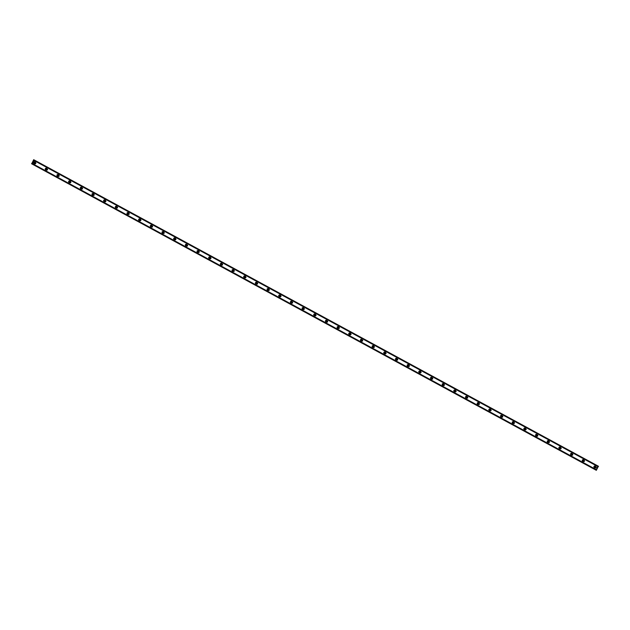 <?xml version="1.0" encoding="UTF-8"?>
<svg xmlns="http://www.w3.org/2000/svg" width="630" height="630" viewBox="0 0 630 630"><rect width="100%" height="100%" fill="white"/><g stroke="black" fill="none" stroke-linecap="round" stroke-linejoin="round"><path stroke-width="0.47" stroke-dasharray="3.15 2.36" d="M594.988 467.704A0.685 0.661 -59.5 0 1 594.531 466.712A0.685 0.661 -59.5 0 1 595.634 466.609M595.586 467.499A1.079 1.055 -59.5 0 1 594.224 467.767A1.079 1.055 120.5 0 0 595.641 467.334A1.079 1.055 120.5 0 0 595.248 465.869A1.079 1.055 120.5 0 0 593.814 466.294A1.079 1.055 120.5 0 0 594.208 467.767A1.079 1.055 -59.5 0 1 593.854 466.318A1.079 1.055 -59.5 0 1 595.287 465.893A1.079 1.055 120.5 0 0 593.814 466.294A1.079 1.055 120.5 0 0 594.208 467.767A1.079 1.055 120.5 0 0 595.641 467.334A1.079 1.055 120.5 0 0 595.279 465.885A1.079 1.055 -59.5 0 1 595.744 467.232M583.309 461.373A0.685 0.661 -59.5 0 1 582.86 460.373A0.685 0.661 -59.5 0 1 583.963 460.27M583.908 461.168A1.079 1.055 -59.5 0 1 582.545 461.436A1.079 1.055 120.5 0 0 583.971 460.995A1.079 1.055 120.5 0 0 583.569 459.53A1.079 1.055 120.5 0 0 582.144 459.963A1.079 1.055 120.5 0 0 582.537 461.428A1.079 1.055 -59.5 0 1 582.183 459.987A1.079 1.055 -59.5 0 1 583.616 459.553A1.079 1.055 120.5 0 0 582.144 459.963A1.079 1.055 120.5 0 0 582.537 461.428A1.079 1.055 120.5 0 0 583.971 460.995A1.079 1.055 120.5 0 0 583.601 459.546A1.079 1.055 -59.5 0 1 584.073 460.892M571.638 455.033A0.685 0.661 -59.5 0 1 571.182 454.041A0.685 0.661 -59.5 0 1 572.284 453.939M572.237 454.828A1.079 1.055 -59.5 0 1 570.874 455.096A1.079 1.055 120.5 0 0 572.3 454.663A1.079 1.055 120.5 0 0 571.898 453.19A1.079 1.055 120.5 0 0 570.465 453.624A1.079 1.055 120.5 0 0 570.867 455.088A1.079 1.055 -59.5 0 1 570.504 453.647A1.079 1.055 -59.5 0 1 571.938 453.222A1.079 1.055 120.5 0 0 570.465 453.624A1.079 1.055 120.5 0 0 570.867 455.088A1.079 1.055 120.5 0 0 572.3 454.663A1.079 1.055 120.5 0 0 571.93 453.214A1.079 1.055 -59.5 0 1 572.394 454.561M559.968 448.702A0.685 0.661 -59.5 0 1 559.511 447.702A0.685 0.661 -59.5 0 1 560.613 447.599M560.566 448.497A1.079 1.055 -59.5 0 1 559.196 448.757A1.079 1.055 120.5 0 0 560.621 448.324A1.079 1.055 120.5 0 0 560.227 446.859A1.079 1.055 120.5 0 0 558.794 447.292A1.079 1.055 120.5 0 0 559.188 448.757A1.079 1.055 -59.5 0 1 558.834 447.316A1.079 1.055 -59.5 0 1 560.267 446.883A1.079 1.055 120.5 0 0 558.794 447.284A1.079 1.055 120.5 0 0 559.188 448.757A1.079 1.055 120.5 0 0 560.621 448.324A1.079 1.055 120.5 0 0 560.259 446.875A1.079 1.055 -59.5 0 1 560.724 448.221M548.289 442.362A0.685 0.661 -59.5 0 1 547.84 441.37A0.685 0.661 -59.5 0 1 548.943 441.26M548.887 442.158A1.079 1.055 -59.5 0 1 547.525 442.425A1.079 1.055 120.5 0 0 548.951 441.984A1.079 1.055 120.5 0 0 548.549 440.52A1.079 1.055 120.5 0 0 547.123 440.953A1.079 1.055 120.5 0 0 547.517 442.417A1.079 1.055 -59.5 0 1 547.163 440.976A1.079 1.055 -59.5 0 1 548.588 440.543A1.079 1.055 120.5 0 0 547.116 440.953A1.079 1.055 120.5 0 0 547.517 442.417A1.079 1.055 120.5 0 0 548.951 441.984A1.079 1.055 120.5 0 0 548.58 440.543A1.079 1.055 -59.5 0 1 549.053 441.89M536.618 436.023A0.685 0.661 -59.5 0 1 536.162 435.031A0.685 0.661 -59.5 0 1 537.264 434.928M537.217 435.818A1.079 1.055 -59.5 0 1 535.854 436.086A1.079 1.055 120.5 0 0 537.272 435.653A1.079 1.055 120.5 0 0 536.878 434.188A1.079 1.055 120.5 0 0 535.445 434.613A1.079 1.055 120.5 0 0 535.846 436.078A1.079 1.055 120.5 0 0 537.28 435.653A1.079 1.055 120.5 0 0 536.878 434.188A1.079 1.055 120.5 0 0 535.445 434.613A1.079 1.055 120.5 0 0 535.846 436.078A1.079 1.055 -59.5 0 1 535.484 434.637A1.079 1.055 -59.5 0 1 537.374 435.55M524.947 429.691A0.685 0.661 -59.5 0 1 524.491 428.691A0.685 0.661 -59.5 0 1 525.593 428.589M525.546 429.487A1.079 1.055 -59.5 0 1 524.176 429.755A1.079 1.055 120.5 0 0 525.601 429.313A1.079 1.055 120.5 0 0 525.207 427.849A1.079 1.055 120.5 0 0 523.774 428.282A1.079 1.055 120.5 0 0 524.168 429.747A1.079 1.055 120.5 0 0 525.601 429.313A1.079 1.055 120.5 0 0 525.239 427.865A1.079 1.055 120.5 0 0 523.774 428.282A1.079 1.055 120.5 0 0 524.168 429.747A1.079 1.055 -59.5 0 1 523.813 428.305A1.079 1.055 -59.5 0 1 525.703 429.211M513.269 423.352A0.685 0.661 -59.5 0 1 512.812 422.36A0.685 0.661 -59.5 0 1 513.923 422.258M513.867 423.147A1.079 1.055 -59.5 0 1 512.505 423.415A1.079 1.055 120.5 0 0 513.93 422.982A1.079 1.055 120.5 0 0 513.529 421.509A1.079 1.055 120.5 0 0 512.096 421.942A1.079 1.055 120.5 0 0 512.497 423.407A1.079 1.055 -59.5 0 1 512.143 421.966A1.079 1.055 -59.5 0 1 513.568 421.533A1.079 1.055 120.5 0 0 512.096 421.942A1.079 1.055 120.5 0 0 512.497 423.407A1.079 1.055 120.5 0 0 513.93 422.982A1.079 1.055 120.5 0 0 513.56 421.533A1.079 1.055 -59.5 0 1 514.033 422.88M501.598 417.021A0.685 0.661 -59.5 0 1 501.141 416.02A0.685 0.661 -59.5 0 1 502.244 415.918M501.858 415.178A1.079 1.055 120.5 0 0 500.425 415.603A1.079 1.055 120.5 0 0 500.826 417.076A1.079 1.055 120.5 0 0 502.26 416.643A1.079 1.055 120.5 0 0 501.858 415.178A1.079 1.055 120.5 0 0 500.425 415.603A1.079 1.055 120.5 0 0 500.795 417.052A1.079 1.055 120.5 0 0 502.252 416.643A1.079 1.055 120.5 0 0 501.858 415.178M489.927 410.681A0.685 0.661 -59.5 0 1 489.471 409.689A0.685 0.661 -59.5 0 1 490.573 409.579M490.526 410.476A1.079 1.055 -59.5 0 1 488.793 409.295A1.079 1.055 -59.5 0 1 490.227 408.862A1.079 1.055 120.5 0 0 488.754 409.272A1.079 1.055 120.5 0 0 489.148 410.736A1.079 1.055 120.5 0 0 490.581 410.303A1.079 1.055 120.5 0 0 490.187 408.838A1.079 1.055 120.5 0 0 488.754 409.272A1.079 1.055 120.5 0 0 489.148 410.736A1.079 1.055 120.5 0 0 490.581 410.303A1.079 1.055 120.5 0 0 490.219 408.854A1.079 1.055 -59.5 0 1 490.683 410.209M478.249 404.342A0.685 0.661 -59.5 0 1 477.792 403.35A0.685 0.661 -59.5 0 1 478.902 403.247M478.509 402.507A1.079 1.055 120.5 0 0 477.075 402.932A1.079 1.055 120.5 0 0 477.477 404.397A1.079 1.055 120.5 0 0 478.91 403.972A1.079 1.055 120.5 0 0 478.509 402.507A1.079 1.055 120.5 0 0 477.075 402.932A1.079 1.055 120.5 0 0 477.445 404.381A1.079 1.055 120.5 0 0 478.91 403.972A1.079 1.055 120.5 0 0 478.509 402.507M466.578 398.01A0.685 0.661 -59.5 0 1 466.121 397.01A0.685 0.661 -59.5 0 1 467.224 396.908M467.176 397.806A1.079 1.055 -59.5 0 1 465.814 398.073A1.079 1.055 120.5 0 0 467.232 397.632A1.079 1.055 120.5 0 0 466.838 396.168A1.079 1.055 120.5 0 0 465.405 396.601A1.079 1.055 120.5 0 0 465.806 398.065A1.079 1.055 -59.5 0 1 465.444 396.624A1.079 1.055 -59.5 0 1 466.877 396.191A1.079 1.055 120.5 0 0 465.405 396.601A1.079 1.055 120.5 0 0 465.806 398.065A1.079 1.055 120.5 0 0 467.232 397.632A1.079 1.055 120.5 0 0 466.869 396.183A1.079 1.055 -59.5 0 1 467.334 397.53M454.899 391.671A0.685 0.661 -59.5 0 1 454.451 390.679A0.685 0.661 -59.5 0 1 455.553 390.568M455.506 391.466A1.079 1.055 -59.5 0 1 453.773 390.285A1.079 1.055 -59.5 0 1 455.206 389.852A1.079 1.055 120.5 0 0 453.734 390.261A1.079 1.055 120.5 0 0 454.128 391.726A1.079 1.055 120.5 0 0 455.561 391.301A1.079 1.055 120.5 0 0 455.167 389.828A1.079 1.055 120.5 0 0 453.734 390.261A1.079 1.055 120.5 0 0 454.128 391.726A1.079 1.055 120.5 0 0 455.561 391.301A1.079 1.055 120.5 0 0 455.199 389.852A1.079 1.055 -59.5 0 1 455.663 391.198M443.229 385.339A0.685 0.661 -59.5 0 1 442.772 384.339A0.685 0.661 -59.5 0 1 443.882 384.237M443.827 385.135A1.079 1.055 -59.5 0 1 442.465 385.395A1.079 1.055 120.5 0 0 443.89 384.961A1.079 1.055 120.5 0 0 443.488 383.497A1.079 1.055 120.5 0 0 442.055 383.922A1.079 1.055 120.5 0 0 442.457 385.395A1.079 1.055 -59.5 0 1 442.102 383.946A1.079 1.055 -59.5 0 1 443.528 383.52A1.079 1.055 120.5 0 0 442.055 383.922A1.079 1.055 120.5 0 0 442.457 385.395A1.079 1.055 120.5 0 0 443.89 384.961A1.079 1.055 120.5 0 0 443.52 383.512A1.079 1.055 -59.5 0 1 443.992 384.859M431.558 379A0.685 0.661 -59.5 0 1 431.101 378A0.685 0.661 -59.5 0 1 432.204 377.898M432.156 378.795A1.079 1.055 -59.5 0 1 430.794 379.063A1.079 1.055 120.5 0 0 432.212 378.622A1.079 1.055 120.5 0 0 431.818 377.157A1.079 1.055 120.5 0 0 430.384 377.591A1.079 1.055 120.5 0 0 430.786 379.055A1.079 1.055 -59.5 0 1 430.424 377.614A1.079 1.055 -59.5 0 1 431.857 377.181A1.079 1.055 120.5 0 0 430.384 377.591A1.079 1.055 120.5 0 0 430.786 379.055A1.079 1.055 120.5 0 0 432.212 378.622A1.079 1.055 120.5 0 0 431.849 377.173A1.079 1.055 -59.5 0 1 432.314 378.52M419.879 372.661A0.685 0.661 -59.5 0 1 419.43 371.668A0.685 0.661 -59.5 0 1 420.533 371.566M420.486 372.456A1.079 1.055 -59.5 0 1 419.115 372.724A1.079 1.055 120.5 0 0 420.541 372.291A1.079 1.055 120.5 0 0 420.139 370.818A1.079 1.055 120.5 0 0 418.714 371.251A1.079 1.055 120.5 0 0 419.108 372.716A1.079 1.055 -59.5 0 1 418.753 371.275A1.079 1.055 -59.5 0 1 420.186 370.849A1.079 1.055 120.5 0 0 418.714 371.251A1.079 1.055 120.5 0 0 419.108 372.716A1.079 1.055 120.5 0 0 420.541 372.291A1.079 1.055 120.5 0 0 420.178 370.842A1.079 1.055 -59.5 0 1 420.643 372.188M408.209 366.329A0.685 0.661 -59.5 0 1 407.752 365.329A0.685 0.661 -59.5 0 1 408.862 365.227M408.807 366.125A1.079 1.055 -59.5 0 1 407.445 366.384A1.079 1.055 120.5 0 0 408.87 365.951A1.079 1.055 120.5 0 0 408.468 364.486A1.079 1.055 120.5 0 0 407.035 364.92A1.079 1.055 120.5 0 0 407.437 366.384A1.079 1.055 -59.5 0 1 407.074 364.943A1.079 1.055 -59.5 0 1 408.508 364.51A1.079 1.055 120.5 0 0 407.035 364.912A1.079 1.055 120.5 0 0 407.437 366.384A1.079 1.055 120.5 0 0 408.87 365.951A1.079 1.055 120.5 0 0 408.5 364.502A1.079 1.055 -59.5 0 1 408.972 365.849M396.538 359.99A0.685 0.661 -59.5 0 1 396.081 358.998A0.685 0.661 -59.5 0 1 397.183 358.887M397.136 359.785A1.079 1.055 -59.5 0 1 395.774 360.053A1.079 1.055 120.5 0 0 397.191 359.612A1.079 1.055 120.5 0 0 396.798 358.147A1.079 1.055 120.5 0 0 395.364 358.58A1.079 1.055 120.5 0 0 395.766 360.045A1.079 1.055 -59.5 0 1 395.404 358.604A1.079 1.055 -59.5 0 1 396.837 358.171A1.079 1.055 120.5 0 0 395.364 358.58A1.079 1.055 120.5 0 0 395.758 360.045A1.079 1.055 120.5 0 0 397.191 359.612A1.079 1.055 120.5 0 0 396.829 358.171A1.079 1.055 -59.5 0 1 397.294 359.517M384.859 353.65A0.685 0.661 -59.5 0 1 384.41 352.658A0.685 0.661 -59.5 0 1 385.513 352.556M385.466 353.446A1.079 1.055 -59.5 0 1 384.095 353.714A1.079 1.055 120.5 0 0 385.521 353.28A1.079 1.055 120.5 0 0 385.119 351.816A1.079 1.055 120.5 0 0 383.694 352.241A1.079 1.055 120.5 0 0 384.087 353.706A1.079 1.055 120.5 0 0 385.521 353.28A1.079 1.055 120.5 0 0 385.119 351.816A1.079 1.055 120.5 0 0 383.694 352.241A1.079 1.055 120.5 0 0 384.087 353.706A1.079 1.055 -59.5 0 1 383.733 352.264A1.079 1.055 -59.5 0 1 385.623 353.178M373.188 347.319A0.685 0.661 -59.5 0 1 372.732 346.319A0.685 0.661 -59.5 0 1 373.834 346.216M373.787 347.114A1.079 1.055 -59.5 0 1 372.425 347.382A1.079 1.055 120.5 0 0 373.85 346.941A1.079 1.055 120.5 0 0 373.448 345.476A1.079 1.055 120.5 0 0 372.015 345.909A1.079 1.055 120.5 0 0 372.417 347.374A1.079 1.055 120.5 0 0 373.85 346.941A1.079 1.055 120.5 0 0 373.448 345.476A1.079 1.055 120.5 0 0 372.015 345.909A1.079 1.055 120.5 0 0 372.417 347.374A1.079 1.055 -59.5 0 1 372.054 345.933A1.079 1.055 -59.5 0 1 373.519 345.516A1.079 1.055 -59.5 0 1 373.952 346.839M361.518 340.98A0.685 0.661 -59.5 0 1 361.061 339.987A0.685 0.661 -59.5 0 1 362.163 339.885M362.116 340.775A1.079 1.055 -59.5 0 1 360.754 341.043A1.079 1.055 120.5 0 0 362.171 340.609A1.079 1.055 120.5 0 0 361.777 339.137A1.079 1.055 120.5 0 0 360.344 339.57A1.079 1.055 120.5 0 0 360.746 341.035A1.079 1.055 -59.5 0 1 360.384 339.594A1.079 1.055 -59.5 0 1 361.817 339.161A1.079 1.055 120.5 0 0 360.344 339.57A1.079 1.055 120.5 0 0 360.738 341.035A1.079 1.055 120.5 0 0 362.171 340.609A1.079 1.055 120.5 0 0 361.809 339.161A1.079 1.055 -59.5 0 1 362.274 340.507M349.839 334.648A0.685 0.661 -59.5 0 1 349.39 333.648A0.685 0.661 -59.5 0 1 350.493 333.546M350.445 334.443A1.079 1.055 -59.5 0 1 349.075 334.703A1.079 1.055 120.5 0 0 350.5 334.27A1.079 1.055 120.5 0 0 350.099 332.805A1.079 1.055 120.5 0 0 348.673 333.231A1.079 1.055 120.5 0 0 349.067 334.703A1.079 1.055 120.5 0 0 350.5 334.27A1.079 1.055 120.5 0 0 350.099 332.805A1.079 1.055 120.5 0 0 348.673 333.231A1.079 1.055 120.5 0 0 349.067 334.703A1.079 1.055 -59.5 0 1 348.713 333.254A1.079 1.055 -59.5 0 1 350.603 334.168M338.168 328.309A0.685 0.661 -59.5 0 1 337.711 327.316A0.685 0.661 -59.5 0 1 338.814 327.206M338.767 328.104A1.079 1.055 -59.5 0 1 337.034 326.923A1.079 1.055 -59.5 0 1 338.467 326.49A1.079 1.055 120.5 0 0 336.995 326.899A1.079 1.055 120.5 0 0 337.397 328.364A1.079 1.055 120.5 0 0 338.83 327.931A1.079 1.055 120.5 0 0 338.428 326.466A1.079 1.055 120.5 0 0 336.995 326.899A1.079 1.055 120.5 0 0 337.397 328.364A1.079 1.055 120.5 0 0 338.83 327.931A1.079 1.055 120.5 0 0 338.46 326.482A1.079 1.055 -59.5 0 1 338.924 327.836M326.498 321.969A0.685 0.661 -59.5 0 1 326.041 320.977A0.685 0.661 -59.5 0 1 327.143 320.875M326.757 320.135A1.079 1.055 120.5 0 0 325.324 320.56A1.079 1.055 120.5 0 0 325.718 322.024A1.079 1.055 120.5 0 0 327.151 321.599A1.079 1.055 120.5 0 0 326.757 320.135A1.079 1.055 120.5 0 0 325.324 320.56A1.079 1.055 120.5 0 0 325.718 322.024A1.079 1.055 120.5 0 0 327.151 321.599A1.079 1.055 120.5 0 0 326.757 320.135M314.819 315.638A0.685 0.661 -59.5 0 1 314.37 314.638A0.685 0.661 -59.5 0 1 315.473 314.535M315.417 315.433A1.079 1.055 -59.5 0 1 314.055 315.701A1.079 1.055 120.5 0 0 315.48 315.26A1.079 1.055 120.5 0 0 315.079 313.795A1.079 1.055 120.5 0 0 313.653 314.228A1.079 1.055 120.5 0 0 314.047 315.693A1.079 1.055 -59.5 0 1 313.693 314.252A1.079 1.055 -59.5 0 1 315.126 313.819A1.079 1.055 120.5 0 0 313.653 314.228A1.079 1.055 120.5 0 0 314.047 315.693A1.079 1.055 120.5 0 0 315.48 315.26A1.079 1.055 120.5 0 0 315.11 313.811A1.079 1.055 -59.5 0 1 315.583 315.157M303.148 309.298A0.685 0.661 -59.5 0 1 302.691 308.306A0.685 0.661 -59.5 0 1 303.794 308.196M303.408 307.456A1.079 1.055 120.5 0 0 301.975 307.889A1.079 1.055 120.5 0 0 302.376 309.354A1.079 1.055 120.5 0 0 303.81 308.928A1.079 1.055 120.5 0 0 303.408 307.456A1.079 1.055 120.5 0 0 301.975 307.889A1.079 1.055 120.5 0 0 302.376 309.354A1.079 1.055 120.5 0 0 303.81 308.928A1.079 1.055 120.5 0 0 303.408 307.456M291.477 302.967A0.685 0.661 -59.5 0 1 291.021 301.967A0.685 0.661 -59.5 0 1 292.123 301.864M292.076 302.762A1.079 1.055 -59.5 0 1 290.706 303.022A1.079 1.055 120.5 0 0 292.131 302.589A1.079 1.055 120.5 0 0 291.737 301.124A1.079 1.055 120.5 0 0 290.304 301.55A1.079 1.055 120.5 0 0 290.698 303.022A1.079 1.055 -59.5 0 1 290.343 301.573A1.079 1.055 -59.5 0 1 291.777 301.148A1.079 1.055 120.5 0 0 290.304 301.55A1.079 1.055 120.5 0 0 290.698 303.022A1.079 1.055 120.5 0 0 292.131 302.589A1.079 1.055 120.5 0 0 291.769 301.14A1.079 1.055 -59.5 0 1 292.233 302.487M279.799 296.628A0.685 0.661 -59.5 0 1 279.35 295.627A0.685 0.661 -59.5 0 1 280.452 295.525M280.059 294.785A1.079 1.055 120.5 0 0 278.633 295.218A1.079 1.055 120.5 0 0 279.027 296.683A1.079 1.055 120.5 0 0 280.46 296.25A1.079 1.055 120.5 0 0 280.09 294.801A1.079 1.055 120.5 0 0 278.625 295.218A1.079 1.055 120.5 0 0 279.027 296.683A1.079 1.055 120.5 0 0 280.46 296.25A1.079 1.055 120.5 0 0 280.059 294.785L280.09 294.801M268.128 290.288A0.685 0.661 -59.5 0 1 267.671 289.296A0.685 0.661 -59.5 0 1 268.774 289.194M268.726 290.084A1.079 1.055 -59.5 0 1 267.364 290.351A1.079 1.055 120.5 0 0 268.789 289.918A1.079 1.055 120.5 0 0 268.388 288.453A1.079 1.055 120.5 0 0 266.955 288.879A1.079 1.055 120.5 0 0 267.356 290.343A1.079 1.055 -59.5 0 1 266.994 288.902A1.079 1.055 -59.5 0 1 268.427 288.477A1.079 1.055 120.5 0 0 266.955 288.879A1.079 1.055 120.5 0 0 267.356 290.343A1.079 1.055 120.5 0 0 268.789 289.918A1.079 1.055 120.5 0 0 268.419 288.469A1.079 1.055 -59.5 0 1 268.884 289.816M256.457 283.957A0.685 0.661 -59.5 0 1 256 282.957A0.685 0.661 -59.5 0 1 257.103 282.854M257.056 283.752A1.079 1.055 -59.5 0 1 255.323 282.571A1.079 1.055 -59.5 0 1 256.757 282.138A1.079 1.055 120.5 0 0 255.284 282.547A1.079 1.055 120.5 0 0 255.678 284.012A1.079 1.055 120.5 0 0 257.111 283.579A1.079 1.055 120.5 0 0 256.717 282.114A1.079 1.055 120.5 0 0 255.284 282.547A1.079 1.055 120.5 0 0 255.678 284.012A1.079 1.055 120.5 0 0 257.111 283.579A1.079 1.055 120.5 0 0 256.749 282.13A1.079 1.055 -59.5 0 1 257.213 283.476M244.779 277.617A0.685 0.661 -59.5 0 1 244.33 276.625A0.685 0.661 -59.5 0 1 245.432 276.515M245.377 277.413A1.079 1.055 -59.5 0 1 244.015 277.68A1.079 1.055 120.5 0 0 245.44 277.239A1.079 1.055 120.5 0 0 245.038 275.775A1.079 1.055 120.5 0 0 243.605 276.208A1.079 1.055 120.5 0 0 244.007 277.673A1.079 1.055 -59.5 0 1 243.652 276.231A1.079 1.055 -59.5 0 1 245.078 275.798A1.079 1.055 120.5 0 0 243.605 276.208A1.079 1.055 120.5 0 0 244.007 277.673A1.079 1.055 120.5 0 0 245.44 277.247A1.079 1.055 120.5 0 0 245.07 275.798A1.079 1.055 -59.5 0 1 245.542 277.145M233.108 271.278A0.685 0.661 -59.5 0 1 232.651 270.286A0.685 0.661 -59.5 0 1 233.754 270.183M233.706 271.073A1.079 1.055 -59.5 0 1 232.344 271.341A1.079 1.055 120.5 0 0 233.761 270.908A1.079 1.055 120.5 0 0 233.368 269.443A1.079 1.055 120.5 0 0 231.934 269.868A1.079 1.055 120.5 0 0 232.336 271.333A1.079 1.055 120.5 0 0 233.769 270.908A1.079 1.055 120.5 0 0 233.368 269.443A1.079 1.055 120.5 0 0 231.934 269.868A1.079 1.055 120.5 0 0 232.336 271.341A1.079 1.055 -59.5 0 1 231.974 269.892A1.079 1.055 -59.5 0 1 233.864 270.805M221.437 264.947A0.685 0.661 -59.5 0 1 220.98 263.946A0.685 0.661 -59.5 0 1 222.083 263.844M222.036 264.742A1.079 1.055 -59.5 0 1 220.665 265.01A1.079 1.055 120.5 0 0 222.091 264.568A1.079 1.055 120.5 0 0 221.697 263.104A1.079 1.055 120.5 0 0 220.264 263.537A1.079 1.055 120.5 0 0 220.657 265.002A1.079 1.055 120.5 0 0 222.091 264.568A1.079 1.055 120.5 0 0 221.697 263.104A1.079 1.055 120.5 0 0 220.264 263.537A1.079 1.055 120.5 0 0 220.657 265.002A1.079 1.055 -59.5 0 1 220.303 263.56A1.079 1.055 -59.5 0 1 222.193 264.466M209.758 258.607A0.685 0.661 -59.5 0 1 209.302 257.615A0.685 0.661 -59.5 0 1 210.412 257.512M210.357 258.402A1.079 1.055 -59.5 0 1 208.995 258.67A1.079 1.055 120.5 0 0 210.42 258.237A1.079 1.055 120.5 0 0 210.018 256.764A1.079 1.055 120.5 0 0 208.585 257.197A1.079 1.055 120.5 0 0 208.987 258.662A1.079 1.055 -59.5 0 1 208.632 257.221A1.079 1.055 -59.5 0 1 210.058 256.788A1.079 1.055 120.5 0 0 208.585 257.197A1.079 1.055 120.5 0 0 208.987 258.662A1.079 1.055 120.5 0 0 210.42 258.237A1.079 1.055 120.5 0 0 210.05 256.788A1.079 1.055 -59.5 0 1 210.522 258.135M198.088 252.276A0.685 0.661 -59.5 0 1 197.631 251.275A0.685 0.661 -59.5 0 1 198.733 251.173M198.686 252.071A1.079 1.055 -59.5 0 1 197.324 252.331A1.079 1.055 120.5 0 0 198.741 251.898A1.079 1.055 120.5 0 0 198.348 250.433A1.079 1.055 120.5 0 0 196.914 250.858A1.079 1.055 120.5 0 0 197.316 252.331A1.079 1.055 -59.5 0 1 196.954 250.882A1.079 1.055 -59.5 0 1 198.387 250.457A1.079 1.055 120.5 0 0 196.914 250.858A1.079 1.055 120.5 0 0 197.316 252.331A1.079 1.055 120.5 0 0 198.741 251.898A1.079 1.055 120.5 0 0 198.379 250.449A1.079 1.055 -59.5 0 1 198.844 251.795M186.409 245.936A0.685 0.661 -59.5 0 1 185.96 244.944A0.685 0.661 -59.5 0 1 187.063 244.834M187.015 245.732A1.079 1.055 -59.5 0 1 185.283 244.55A1.079 1.055 -59.5 0 1 186.716 244.117A1.079 1.055 120.5 0 0 185.244 244.527A1.079 1.055 120.5 0 0 185.637 245.991A1.079 1.055 120.5 0 0 187.071 245.558A1.079 1.055 120.5 0 0 186.677 244.093A1.079 1.055 120.5 0 0 185.244 244.527A1.079 1.055 120.5 0 0 185.637 245.991A1.079 1.055 120.5 0 0 187.071 245.558A1.079 1.055 120.5 0 0 186.708 244.117A1.079 1.055 -59.5 0 1 187.173 245.464M174.738 239.597A0.685 0.661 -59.5 0 1 174.282 238.605A0.685 0.661 -59.5 0 1 175.392 238.502M175.337 239.392A1.079 1.055 -59.5 0 1 173.612 238.211A1.079 1.055 -59.5 0 1 175.038 237.786A1.079 1.055 120.5 0 0 173.565 238.187A1.079 1.055 120.5 0 0 173.967 239.652A1.079 1.055 120.5 0 0 175.4 239.227A1.079 1.055 120.5 0 0 174.998 237.762A1.079 1.055 120.5 0 0 173.565 238.187A1.079 1.055 120.5 0 0 173.967 239.652A1.079 1.055 120.5 0 0 175.4 239.227A1.079 1.055 120.5 0 0 175.03 237.778A1.079 1.055 -59.5 0 1 175.502 239.124M163.068 233.265A0.685 0.661 -59.5 0 1 162.611 232.265A0.685 0.661 -59.5 0 1 163.713 232.163M163.666 233.061A1.079 1.055 -59.5 0 1 162.304 233.328A1.079 1.055 120.5 0 0 163.721 232.887A1.079 1.055 120.5 0 0 163.327 231.423A1.079 1.055 120.5 0 0 161.894 231.856A1.079 1.055 120.5 0 0 162.296 233.32A1.079 1.055 -59.5 0 1 161.934 231.879A1.079 1.055 -59.5 0 1 163.367 231.446A1.079 1.055 120.5 0 0 161.894 231.856A1.079 1.055 120.5 0 0 162.296 233.32A1.079 1.055 120.5 0 0 163.721 232.887A1.079 1.055 120.5 0 0 163.359 231.438A1.079 1.055 -59.5 0 1 163.824 232.785M151.389 226.926A0.685 0.661 -59.5 0 1 150.94 225.934A0.685 0.661 -59.5 0 1 152.043 225.831M151.995 226.721A1.079 1.055 -59.5 0 1 150.625 226.989A1.079 1.055 120.5 0 0 152.05 226.556A1.079 1.055 120.5 0 0 151.649 225.083A1.079 1.055 120.5 0 0 150.224 225.516A1.079 1.055 120.5 0 0 150.617 226.981A1.079 1.055 120.5 0 0 152.05 226.556A1.079 1.055 120.5 0 0 151.657 225.083A1.079 1.055 120.5 0 0 150.224 225.516A1.079 1.055 120.5 0 0 150.617 226.981A1.079 1.055 -59.5 0 1 150.263 225.54A1.079 1.055 -59.5 0 1 151.728 225.13A1.079 1.055 -59.5 0 1 152.153 226.453M139.718 220.595A0.685 0.661 -59.5 0 1 139.262 219.594A0.685 0.661 -59.5 0 1 140.372 219.492M140.317 220.39A1.079 1.055 -59.5 0 1 138.954 220.65A1.079 1.055 120.5 0 0 140.38 220.216A1.079 1.055 120.5 0 0 139.978 218.752A1.079 1.055 120.5 0 0 138.545 219.177A1.079 1.055 120.5 0 0 138.946 220.65A1.079 1.055 -59.5 0 1 138.584 219.201A1.079 1.055 -59.5 0 1 140.018 218.775A1.079 1.055 120.5 0 0 138.545 219.177A1.079 1.055 120.5 0 0 138.946 220.65A1.079 1.055 120.5 0 0 140.38 220.216A1.079 1.055 120.5 0 0 140.01 218.768A1.079 1.055 -59.5 0 1 140.482 220.114M128.047 214.255A0.685 0.661 -59.5 0 1 127.591 213.255A0.685 0.661 -59.5 0 1 128.693 213.153M128.307 212.412A1.079 1.055 120.5 0 0 126.874 212.845A1.079 1.055 120.5 0 0 127.276 214.31A1.079 1.055 120.5 0 0 128.701 213.877A1.079 1.055 120.5 0 0 128.339 212.428A1.079 1.055 120.5 0 0 126.874 212.845A1.079 1.055 120.5 0 0 127.268 214.31A1.079 1.055 120.5 0 0 128.701 213.877A1.079 1.055 120.5 0 0 128.307 212.412L128.339 212.428M116.369 207.916A0.685 0.661 -59.5 0 1 115.92 206.923A0.685 0.661 -59.5 0 1 117.022 206.821M116.975 207.711A1.079 1.055 -59.5 0 1 115.605 207.979A1.079 1.055 120.5 0 0 117.03 207.546A1.079 1.055 120.5 0 0 116.629 206.081A1.079 1.055 120.5 0 0 115.203 206.506A1.079 1.055 120.5 0 0 115.597 207.971A1.079 1.055 -59.5 0 1 115.243 206.53A1.079 1.055 -59.5 0 1 116.676 206.105A1.079 1.055 120.5 0 0 115.203 206.506A1.079 1.055 120.5 0 0 115.597 207.971A1.079 1.055 120.5 0 0 117.03 207.546A1.079 1.055 120.5 0 0 116.668 206.097A1.079 1.055 -59.5 0 1 117.133 207.443M104.698 201.584A0.685 0.661 -59.5 0 1 104.241 200.584A0.685 0.661 -59.5 0 1 105.344 200.482M104.958 199.741A1.079 1.055 120.5 0 0 103.525 200.175A1.079 1.055 120.5 0 0 103.926 201.639A1.079 1.055 120.5 0 0 105.36 201.206A1.079 1.055 120.5 0 0 104.989 199.757A1.079 1.055 120.5 0 0 103.525 200.175A1.079 1.055 120.5 0 0 103.926 201.639A1.079 1.055 120.5 0 0 105.36 201.206A1.079 1.055 120.5 0 0 104.958 199.741L104.989 199.757M93.027 195.245A0.685 0.661 -59.5 0 1 92.571 194.253A0.685 0.661 -59.5 0 1 93.673 194.142M93.626 195.04A1.079 1.055 -59.5 0 1 92.263 195.308A1.079 1.055 120.5 0 0 93.681 194.875A1.079 1.055 120.5 0 0 93.287 193.402A1.079 1.055 120.5 0 0 91.854 193.835A1.079 1.055 120.5 0 0 92.256 195.3A1.079 1.055 -59.5 0 1 91.893 193.859A1.079 1.055 -59.5 0 1 93.327 193.426A1.079 1.055 120.5 0 0 91.854 193.835A1.079 1.055 120.5 0 0 92.248 195.3A1.079 1.055 120.5 0 0 93.681 194.875A1.079 1.055 120.5 0 0 93.319 193.426A1.079 1.055 -59.5 0 1 93.783 194.772M81.349 188.905A0.685 0.661 -59.5 0 1 80.9 187.913A0.685 0.661 -59.5 0 1 82.002 187.811M81.609 187.071A1.079 1.055 120.5 0 0 80.183 187.496A1.079 1.055 120.5 0 0 80.577 188.969A1.079 1.055 120.5 0 0 82.01 188.535A1.079 1.055 120.5 0 0 81.609 187.071A1.079 1.055 120.5 0 0 80.183 187.496A1.079 1.055 120.5 0 0 80.546 188.945A1.079 1.055 120.5 0 0 82.01 188.535A1.079 1.055 120.5 0 0 81.609 187.071L81.648 187.086M69.678 182.574A0.685 0.661 -59.5 0 1 69.221 181.574A0.685 0.661 -59.5 0 1 70.324 181.471M70.276 182.369A1.079 1.055 -59.5 0 1 68.914 182.637A1.079 1.055 120.5 0 0 70.339 182.196A1.079 1.055 120.5 0 0 69.938 180.731A1.079 1.055 120.5 0 0 68.505 181.164A1.079 1.055 120.5 0 0 68.906 182.629A1.079 1.055 120.5 0 0 70.339 182.196A1.079 1.055 120.5 0 0 69.938 180.731A1.079 1.055 120.5 0 0 68.505 181.164A1.079 1.055 120.5 0 0 68.906 182.629A1.079 1.055 -59.5 0 1 68.544 181.188A1.079 1.055 -59.5 0 1 70.434 182.094M58.007 176.235A0.685 0.661 -59.5 0 1 57.55 175.242A0.685 0.661 -59.5 0 1 58.653 175.14M58.606 176.03A1.079 1.055 -59.5 0 1 56.873 174.849A1.079 1.055 -59.5 0 1 58.306 174.423A1.079 1.055 120.5 0 0 56.834 174.825A1.079 1.055 120.5 0 0 57.228 176.29A1.079 1.055 120.5 0 0 58.661 175.864A1.079 1.055 120.5 0 0 58.267 174.4A1.079 1.055 120.5 0 0 56.834 174.825A1.079 1.055 120.5 0 0 57.196 176.274A1.079 1.055 120.5 0 0 58.661 175.864A1.079 1.055 120.5 0 0 58.299 174.415A1.079 1.055 -59.5 0 1 58.763 175.762M46.329 169.903A0.685 0.661 -59.5 0 1 45.88 168.903A0.685 0.661 -59.5 0 1 46.982 168.801M46.927 169.698A1.079 1.055 -59.5 0 1 45.565 169.958A1.079 1.055 120.5 0 0 46.99 169.525A1.079 1.055 120.5 0 0 46.588 168.06A1.079 1.055 120.5 0 0 45.163 168.494A1.079 1.055 120.5 0 0 45.557 169.958A1.079 1.055 -59.5 0 1 45.203 168.517A1.079 1.055 -59.5 0 1 46.636 168.084A1.079 1.055 120.5 0 0 45.163 168.486A1.079 1.055 120.5 0 0 45.557 169.958A1.079 1.055 120.5 0 0 46.99 169.525A1.079 1.055 120.5 0 0 46.62 168.076A1.079 1.055 -59.5 0 1 47.092 169.423M34.658 163.564A0.685 0.661 -59.5 0 1 34.201 162.571A0.685 0.661 -59.5 0 1 35.304 162.461M35.256 163.359A1.079 1.055 -59.5 0 1 33.524 162.178A1.079 1.055 -59.5 0 1 34.957 161.745A1.079 1.055 120.5 0 0 33.485 162.154A1.079 1.055 120.5 0 0 33.886 163.619A1.079 1.055 120.5 0 0 35.319 163.186A1.079 1.055 120.5 0 0 34.918 161.721A1.079 1.055 120.5 0 0 33.485 162.154A1.079 1.055 120.5 0 0 33.886 163.619A1.079 1.055 120.5 0 0 35.319 163.186A1.079 1.055 120.5 0 0 34.949 161.745A1.079 1.055 -59.5 0 1 35.414 163.091M34.264 163.847A1.079 1.055 -59.5 0 1 33.862 162.375A1.079 1.055 -59.5 0 1 35.327 161.965A1.079 1.055 -59.5 0 1 35.697 163.414A1.079 1.055 -59.5 0 1 34.264 163.847M45.935 170.179A1.079 1.055 -59.5 0 1 45.541 168.714A1.079 1.055 -59.5 0 1 47.006 168.304A1.079 1.055 -59.5 0 1 47.368 169.754A1.079 1.055 -59.5 0 1 45.935 170.179M57.613 176.518A1.079 1.055 -59.5 0 1 57.212 175.053A1.079 1.055 -59.5 0 1 58.677 174.636A1.079 1.055 -59.5 0 1 59.047 176.085A1.079 1.055 -59.5 0 1 57.613 176.518M69.284 182.85A1.079 1.055 -59.5 0 1 68.883 181.385A1.079 1.055 -59.5 0 1 70.347 180.975A1.079 1.055 -59.5 0 1 70.718 182.424A1.079 1.055 -59.5 0 1 69.284 182.85M80.955 189.189A1.079 1.055 -59.5 0 1 80.561 187.724A1.079 1.055 -59.5 0 1 82.026 187.307A1.079 1.055 -59.5 0 1 82.388 188.756A1.079 1.055 -59.5 0 1 80.955 189.189M81.955 188.701A1.079 1.055 -59.5 0 1 80.223 187.519A1.079 1.055 -59.5 0 1 82.113 188.433M92.634 195.528A1.079 1.055 -59.5 0 1 92.232 194.056A1.079 1.055 -59.5 0 1 93.697 193.646A1.079 1.055 -59.5 0 1 94.067 195.095A1.079 1.055 -59.5 0 1 92.634 195.528M104.304 201.86A1.079 1.055 -59.5 0 1 103.911 200.395A1.079 1.055 -59.5 0 1 105.368 199.986A1.079 1.055 -59.5 0 1 105.738 201.435A1.079 1.055 -59.5 0 1 104.304 201.86M105.297 201.38A1.079 1.055 -59.5 0 1 103.564 200.198A1.079 1.055 -59.5 0 1 105.029 199.781A1.079 1.055 -59.5 0 1 105.462 201.104M115.975 208.199A1.079 1.055 -59.5 0 1 115.581 206.734A1.079 1.055 -59.5 0 1 117.046 206.317A1.079 1.055 -59.5 0 1 117.408 207.766A1.079 1.055 -59.5 0 1 115.975 208.199M127.654 214.531A1.079 1.055 -59.5 0 1 127.252 213.066A1.079 1.055 -59.5 0 1 128.717 212.657A1.079 1.055 -59.5 0 1 129.087 214.105A1.079 1.055 -59.5 0 1 127.654 214.531M128.646 214.05A1.079 1.055 -59.5 0 1 126.913 212.869A1.079 1.055 -59.5 0 1 128.378 212.452A1.079 1.055 -59.5 0 1 128.803 213.783M139.324 220.87A1.079 1.055 -59.5 0 1 138.931 219.405A1.079 1.055 -59.5 0 1 140.388 218.996A1.079 1.055 -59.5 0 1 140.758 220.437A1.079 1.055 -59.5 0 1 139.324 220.87L138.954 220.65M150.995 227.209A1.079 1.055 -59.5 0 1 150.602 225.737A1.079 1.055 -59.5 0 1 152.066 225.327A1.079 1.055 -59.5 0 1 152.428 226.776A1.079 1.055 -59.5 0 1 150.995 227.209M162.674 233.541A1.079 1.055 -59.5 0 1 162.272 232.076A1.079 1.055 -59.5 0 1 163.737 231.667A1.079 1.055 -59.5 0 1 164.107 233.116A1.079 1.055 -59.5 0 1 162.674 233.541L162.304 233.328M174.345 239.88A1.079 1.055 -59.5 0 1 173.951 238.416A1.079 1.055 -59.5 0 1 175.416 237.998A1.079 1.055 -59.5 0 1 175.778 239.447A1.079 1.055 -59.5 0 1 174.345 239.88M186.015 246.22A1.079 1.055 -59.5 0 1 185.622 244.747A1.079 1.055 -59.5 0 1 187.086 244.338A1.079 1.055 -59.5 0 1 187.449 245.787A1.079 1.055 -59.5 0 1 186.015 246.22M197.694 252.551A1.079 1.055 -59.5 0 1 197.292 251.086A1.079 1.055 -59.5 0 1 198.757 250.677A1.079 1.055 -59.5 0 1 199.127 252.126A1.079 1.055 -59.5 0 1 197.694 252.551M209.365 258.891A1.079 1.055 -59.5 0 1 208.971 257.426A1.079 1.055 -59.5 0 1 210.436 257.009A1.079 1.055 -59.5 0 1 210.798 258.457A1.079 1.055 -59.5 0 1 209.365 258.891M221.043 265.222A1.079 1.055 -59.5 0 1 220.642 263.757A1.079 1.055 -59.5 0 1 222.107 263.348A1.079 1.055 -59.5 0 1 222.469 264.797A1.079 1.055 -59.5 0 1 221.043 265.222M232.714 271.561A1.079 1.055 -59.5 0 1 232.312 270.097A1.079 1.055 -59.5 0 1 233.777 269.679A1.079 1.055 -59.5 0 1 234.147 271.128A1.079 1.055 -59.5 0 1 232.714 271.561M244.385 277.901A1.079 1.055 -59.5 0 1 243.991 276.428A1.079 1.055 -59.5 0 1 245.456 276.019A1.079 1.055 -59.5 0 1 245.818 277.468A1.079 1.055 -59.5 0 1 244.385 277.901M256.064 284.232A1.079 1.055 -59.5 0 1 255.662 282.768A1.079 1.055 -59.5 0 1 257.127 282.358A1.079 1.055 -59.5 0 1 257.489 283.807A1.079 1.055 -59.5 0 1 256.064 284.232M267.734 290.572A1.079 1.055 -59.5 0 1 267.333 289.107A1.079 1.055 -59.5 0 1 268.797 288.69A1.079 1.055 -59.5 0 1 269.168 290.139A1.079 1.055 -59.5 0 1 267.734 290.572M279.405 296.903A1.079 1.055 -59.5 0 1 279.011 295.439A1.079 1.055 -59.5 0 1 280.476 295.029A1.079 1.055 -59.5 0 1 280.838 296.478A1.079 1.055 -59.5 0 1 279.405 296.903M280.397 296.423A1.079 1.055 -59.5 0 1 278.673 295.242A1.079 1.055 -59.5 0 1 280.137 294.824A1.079 1.055 -59.5 0 1 280.563 296.155M291.084 303.243A1.079 1.055 -59.5 0 1 290.682 301.778A1.079 1.055 -59.5 0 1 292.147 301.368A1.079 1.055 -59.5 0 1 292.509 302.809A1.079 1.055 -59.5 0 1 291.084 303.243M302.754 309.582A1.079 1.055 -59.5 0 1 302.353 308.109A1.079 1.055 -59.5 0 1 303.817 307.7A1.079 1.055 -59.5 0 1 304.188 309.149A1.079 1.055 -59.5 0 1 302.754 309.582M303.747 309.094A1.079 1.055 -59.5 0 1 302.014 307.912A1.079 1.055 -59.5 0 1 303.479 307.503A1.079 1.055 -59.5 0 1 303.904 308.826M314.425 315.913A1.079 1.055 -59.5 0 1 314.031 314.449A1.079 1.055 -59.5 0 1 315.496 314.039A1.079 1.055 -59.5 0 1 315.858 315.488A1.079 1.055 -59.5 0 1 314.425 315.913L314.055 315.701M326.104 322.253A1.079 1.055 -59.5 0 1 325.702 320.788A1.079 1.055 -59.5 0 1 327.167 320.371A1.079 1.055 -59.5 0 1 327.537 321.82A1.079 1.055 -59.5 0 1 326.104 322.253M327.096 321.765A1.079 1.055 -59.5 0 1 325.363 320.583A1.079 1.055 -59.5 0 1 327.253 321.497M337.774 328.584A1.079 1.055 -59.5 0 1 337.373 327.12A1.079 1.055 -59.5 0 1 338.838 326.71A1.079 1.055 -59.5 0 1 339.208 328.159A1.079 1.055 -59.5 0 1 337.774 328.584L337.404 328.372M349.445 334.924A1.079 1.055 -59.5 0 1 349.051 333.459A1.079 1.055 -59.5 0 1 350.516 333.05A1.079 1.055 -59.5 0 1 350.878 334.491A1.079 1.055 -59.5 0 1 349.445 334.924M361.124 341.263A1.079 1.055 -59.5 0 1 360.722 339.798A1.079 1.055 -59.5 0 1 362.187 339.381A1.079 1.055 -59.5 0 1 362.557 340.83A1.079 1.055 -59.5 0 1 361.124 341.263M372.795 347.595A1.079 1.055 -59.5 0 1 372.401 346.13A1.079 1.055 -59.5 0 1 373.858 345.72A1.079 1.055 -59.5 0 1 374.228 347.169A1.079 1.055 -59.5 0 1 372.795 347.595M384.465 353.934A1.079 1.055 -59.5 0 1 384.072 352.469A1.079 1.055 -59.5 0 1 385.536 352.052A1.079 1.055 -59.5 0 1 385.899 353.501A1.079 1.055 -59.5 0 1 384.465 353.934M396.144 360.273A1.079 1.055 -59.5 0 1 395.742 358.801A1.079 1.055 -59.5 0 1 397.207 358.391A1.079 1.055 -59.5 0 1 397.577 359.84A1.079 1.055 -59.5 0 1 396.144 360.273M407.815 366.605A1.079 1.055 -59.5 0 1 407.421 365.14A1.079 1.055 -59.5 0 1 408.878 364.731A1.079 1.055 -59.5 0 1 409.248 366.18A1.079 1.055 -59.5 0 1 407.815 366.605M419.485 372.944A1.079 1.055 -59.5 0 1 419.092 371.48A1.079 1.055 -59.5 0 1 420.556 371.062A1.079 1.055 -59.5 0 1 420.919 372.511A1.079 1.055 -59.5 0 1 419.485 372.944M431.164 379.276A1.079 1.055 -59.5 0 1 430.762 377.811A1.079 1.055 -59.5 0 1 432.227 377.401A1.079 1.055 -59.5 0 1 432.597 378.85A1.079 1.055 -59.5 0 1 431.164 379.276M442.835 385.615A1.079 1.055 -59.5 0 1 442.441 384.15A1.079 1.055 -59.5 0 1 443.898 383.733A1.079 1.055 -59.5 0 1 444.268 385.182A1.079 1.055 -59.5 0 1 442.835 385.615M454.506 391.954A1.079 1.055 -59.5 0 1 454.112 390.482A1.079 1.055 -59.5 0 1 455.577 390.072A1.079 1.055 -59.5 0 1 455.939 391.521A1.079 1.055 -59.5 0 1 454.506 391.954M466.184 398.286A1.079 1.055 -59.5 0 1 465.783 396.821A1.079 1.055 -59.5 0 1 467.247 396.412A1.079 1.055 -59.5 0 1 467.617 397.861A1.079 1.055 -59.5 0 1 466.184 398.286M477.855 404.625A1.079 1.055 -59.5 0 1 477.461 403.161A1.079 1.055 -59.5 0 1 478.926 402.743A1.079 1.055 -59.5 0 1 479.288 404.192A1.079 1.055 -59.5 0 1 477.855 404.625M478.847 404.137A1.079 1.055 -59.5 0 1 477.123 402.956A1.079 1.055 -59.5 0 1 479.013 403.869M489.534 410.957A1.079 1.055 -59.5 0 1 489.132 409.492A1.079 1.055 -59.5 0 1 490.597 409.083A1.079 1.055 -59.5 0 1 490.959 410.532A1.079 1.055 -59.5 0 1 489.534 410.957M501.204 417.296A1.079 1.055 -59.5 0 1 500.803 415.831A1.079 1.055 -59.5 0 1 502.267 415.422A1.079 1.055 -59.5 0 1 502.638 416.863A1.079 1.055 -59.5 0 1 501.204 417.296M502.197 416.816A1.079 1.055 -59.5 0 1 500.464 415.627A1.079 1.055 -59.5 0 1 502.354 416.54M512.875 423.636A1.079 1.055 -59.5 0 1 512.481 422.163A1.079 1.055 -59.5 0 1 513.946 421.753A1.079 1.055 -59.5 0 1 514.308 423.202A1.079 1.055 -59.5 0 1 512.875 423.636M524.554 429.967A1.079 1.055 -59.5 0 1 524.152 428.502A1.079 1.055 -59.5 0 1 525.617 428.093A1.079 1.055 -59.5 0 1 525.979 429.542A1.079 1.055 -59.5 0 1 524.554 429.967M536.224 436.306A1.079 1.055 -59.5 0 1 535.823 434.842A1.079 1.055 -59.5 0 1 537.288 434.424A1.079 1.055 -59.5 0 1 537.658 435.873A1.079 1.055 -59.5 0 1 536.224 436.306M547.895 442.646A1.079 1.055 -59.5 0 1 547.501 441.173A1.079 1.055 -59.5 0 1 548.966 440.764A1.079 1.055 -59.5 0 1 549.328 442.213A1.079 1.055 -59.5 0 1 547.895 442.646M559.574 448.977A1.079 1.055 -59.5 0 1 559.172 447.513A1.079 1.055 -59.5 0 1 560.637 447.103A1.079 1.055 -59.5 0 1 560.999 448.552A1.079 1.055 -59.5 0 1 559.574 448.977M571.245 455.317A1.079 1.055 -59.5 0 1 570.843 453.852A1.079 1.055 -59.5 0 1 572.308 453.435A1.079 1.055 -59.5 0 1 572.678 454.884A1.079 1.055 -59.5 0 1 571.245 455.317M582.915 461.648A1.079 1.055 -59.5 0 1 582.522 460.183A1.079 1.055 -59.5 0 1 583.986 459.774A1.079 1.055 -59.5 0 1 584.349 461.223A1.079 1.055 -59.5 0 1 582.915 461.648M594.594 467.988A1.079 1.055 -59.5 0 1 594.192 466.523A1.079 1.055 -59.5 0 1 595.657 466.106A1.079 1.055 -59.5 0 1 596.027 467.555A1.079 1.055 -59.5 0 1 594.594 467.988M32.847 162.005L32.642 162.406M33.233 161.296L32.988 161.776M597.208 468.035L597.272 467.547L597.201 468.035M597.894 465.956L595.885 469.311L595.72 469.948L596.319 469.397L596.327 470.303M596.319 469.397L32.098 163.146L596.319 469.397M34.138 159.988L597.949 466.003L597.823 466.806L598.382 466.239M33.784 160.374L597.799 466.523M33.823 160.343L597.807 466.468M33.343 160.067L597.563 466.326M33.303 160.099L597.524 466.358M33.24 160.17L597.46 466.428M31.665 163.06L595.885 469.311M31.642 163.146L595.862 469.405M31.634 163.202L595.854 469.46M32.106 163.469L596.098 469.602M32.122 163.422L596.137 469.57M597.933 466.058L34.107 160.012L598.319 466.279M597.752 466.688L33.673 160.508L597.886 466.767M33.603 160.555L597.823 466.806L33.603 160.548M33.611 160.555L597.752 466.767M34.067 160.059L597.909 466.113M33.642 159.721L597.862 465.972M33.618 159.744L597.838 466.003M33.587 159.792L597.799 466.05M31.531 163.556L595.752 469.815M31.508 163.611L595.728 469.87M31.5 163.65L595.72 469.909M31.5 163.69L595.72 469.948M31.98 163.95L596.208 470.232M596.208 470.153L31.988 163.902L595.799 469.956M31.988 163.879L595.822 469.925M32.012 163.824L595.854 469.878M596.382 469.523L32.169 163.264L596.256 469.445M32.169 163.186L596.382 469.445M595.161 467.862L594.759 467.625M583.49 461.53L583.089 461.294M571.819 455.191L571.418 454.954M560.141 448.851L559.739 448.615M548.47 442.52L548.068 442.284M536.799 436.18L536.398 435.944M525.121 429.849L524.719 429.605M513.45 423.51L513.048 423.273M501.779 417.17L501.378 416.934M490.101 410.839L489.699 410.602M478.43 404.499L478.028 404.263M466.759 398.168L466.35 397.924M455.08 391.828L454.679 391.592M443.41 385.489L443.008 385.253M431.739 379.158L431.329 378.921M420.06 372.818L419.659 372.582M408.39 366.487L407.988 366.243M396.711 360.147L396.309 359.911M385.04 353.808L384.639 353.572M373.37 347.476L372.968 347.24M361.691 341.137L361.289 340.901M350.02 334.798L349.618 334.561M338.349 328.466L337.948 328.23M326.671 322.127L326.269 321.891M315 315.795L314.598 315.551M303.329 309.456L302.928 309.22M291.651 303.117L291.249 302.88M279.98 296.785L279.578 296.549M268.309 290.446L267.907 290.209M256.63 284.114L256.229 283.87M244.96 277.775L244.558 277.539M233.289 271.435L232.887 271.199M221.61 265.104L221.209 264.868M209.94 258.765L209.538 258.528M198.269 252.425L197.859 252.189M186.59 246.094L186.189 245.857M174.919 239.754L174.518 239.518M163.249 233.423L162.839 233.179M151.57 227.084L151.168 226.847M139.899 220.744L139.498 220.508M128.221 214.413L127.819 214.176M116.55 208.073L116.148 207.837M104.879 201.742L104.478 201.498M93.201 195.402L92.799 195.166M81.53 189.063L81.128 188.827M69.859 182.731L69.457 182.495M58.18 176.392L57.779 176.156M46.51 170.061L46.108 169.816M34.839 163.721L34.437 163.485M35.532 162.548L35.13 162.312M47.203 168.879L46.801 168.643M58.873 175.219L58.472 174.982M70.552 181.558L70.15 181.314M82.223 187.89L81.821 187.653M93.894 194.229L93.492 193.993M105.572 200.56L105.171 200.324M117.243 206.9L116.841 206.664M128.922 213.239L128.512 212.995M140.592 219.571L140.191 219.334M152.263 225.91L151.862 225.674M163.942 232.242L163.532 232.005M175.612 238.581L175.211 238.345M187.283 244.92L186.882 244.684M198.962 251.252L198.56 251.016M210.633 257.591L210.231 257.355M222.303 263.931L221.902 263.686M233.982 270.262L233.58 270.026M245.653 276.601L245.251 276.365M257.323 282.933L256.922 282.697M269.002 289.272L268.6 289.036M280.673 295.612L280.271 295.368M292.344 301.943L291.942 301.707M304.022 308.283L303.621 308.046M315.693 314.614L315.291 314.378M327.364 320.954L326.962 320.717M339.042 327.293L338.641 327.049M350.713 333.624L350.311 333.388M362.384 339.964L361.982 339.727M374.062 346.295L373.661 346.059M385.733 352.635L385.332 352.398M397.412 358.974L397.002 358.738M409.083 365.305L408.681 365.069M420.753 371.645L420.352 371.409M432.432 377.984L432.022 377.74M444.103 384.316L443.701 384.079M455.773 390.655L455.372 390.419M467.452 396.987L467.05 396.75M479.123 403.326L478.721 403.09M490.794 409.665L490.392 409.421M502.472 415.997L502.071 415.761M514.143 422.336L513.741 422.1M525.814 428.668L525.412 428.431M537.492 435.007L537.091 434.771M549.163 441.347L548.761 441.11M560.834 447.678L560.432 447.442M572.512 454.017L572.111 453.781M584.183 460.357L583.782 460.113M595.854 466.688L595.452 466.452"/><path stroke-width="0.94" d="M595.185 467.877A0.685 0.661 -59.5 0 1 594.933 466.948A0.685 0.661 -59.5 0 1 595.854 466.688A0.685 0.661 -59.5 0 1 596.09 467.602A0.685 0.661 -59.5 0 1 595.185 467.877M583.514 461.538A0.685 0.661 -59.5 0 1 583.262 460.617A0.685 0.661 -59.5 0 1 584.183 460.357A0.685 0.661 -59.5 0 1 584.412 461.27A0.685 0.661 -59.5 0 1 583.514 461.538M571.835 455.206A0.685 0.661 -59.5 0 1 571.583 454.277A0.685 0.661 -59.5 0 1 572.512 454.017A0.685 0.661 -59.5 0 1 572.741 454.931A0.685 0.661 -59.5 0 1 571.835 455.206M560.164 448.867A0.685 0.661 -59.5 0 1 559.913 447.938A0.685 0.661 -59.5 0 1 560.834 447.678A0.685 0.661 -59.5 0 1 561.07 448.591A0.685 0.661 -59.5 0 1 560.164 448.867M548.494 442.528A0.685 0.661 -59.5 0 1 548.242 441.606A0.685 0.661 -59.5 0 1 549.163 441.347A0.685 0.661 -59.5 0 1 549.391 442.26A0.685 0.661 -59.5 0 1 548.494 442.528M536.815 436.196A0.685 0.661 -59.5 0 1 536.563 435.267A0.685 0.661 -59.5 0 1 537.492 435.007A0.685 0.661 -59.5 0 1 537.721 435.921A0.685 0.661 -59.5 0 1 536.815 436.196M525.144 429.857A0.685 0.661 -59.5 0 1 524.892 428.935A0.685 0.661 -59.5 0 1 525.814 428.668A0.685 0.661 -59.5 0 1 526.05 429.589A0.685 0.661 -59.5 0 1 525.144 429.857M513.474 423.517A0.685 0.661 -59.5 0 1 513.222 422.596A0.685 0.661 -59.5 0 1 514.143 422.336A0.685 0.661 -59.5 0 1 514.371 423.25A0.685 0.661 -59.5 0 1 513.474 423.517M501.795 417.186A0.685 0.661 -59.5 0 1 501.543 416.257A0.685 0.661 -59.5 0 1 502.472 415.997A0.685 0.661 -59.5 0 1 502.701 416.91A0.685 0.661 -59.5 0 1 501.795 417.186M490.124 410.847A0.685 0.661 -59.5 0 1 489.872 409.925A0.685 0.661 -59.5 0 1 490.794 409.665A0.685 0.661 -59.5 0 1 491.03 410.579A0.685 0.661 -59.5 0 1 490.124 410.847M478.446 404.515A0.685 0.661 -59.5 0 1 478.202 403.586A0.685 0.661 -59.5 0 1 479.123 403.326A0.685 0.661 -59.5 0 1 479.351 404.24A0.685 0.661 -59.5 0 1 478.446 404.515M466.775 398.176A0.685 0.661 -59.5 0 1 466.523 397.246A0.685 0.661 -59.5 0 1 467.452 396.987A0.685 0.661 -59.5 0 1 467.68 397.908A0.685 0.661 -59.5 0 1 466.775 398.176M455.104 391.836A0.685 0.661 -59.5 0 1 454.852 390.915A0.685 0.661 -59.5 0 1 455.773 390.655A0.685 0.661 -59.5 0 1 456.01 391.569A0.685 0.661 -59.5 0 1 455.104 391.836M443.425 385.505A0.685 0.661 -59.5 0 1 443.181 384.576A0.685 0.661 -59.5 0 1 444.103 384.316A0.685 0.661 -59.5 0 1 444.331 385.229A0.685 0.661 -59.5 0 1 443.425 385.505M431.755 379.166A0.685 0.661 -59.5 0 1 431.503 378.244A0.685 0.661 -59.5 0 1 432.432 377.984A0.685 0.661 -59.5 0 1 432.66 378.898A0.685 0.661 -59.5 0 1 431.755 379.166M420.084 372.834A0.685 0.661 -59.5 0 1 419.832 371.905A0.685 0.661 -59.5 0 1 420.753 371.645A0.685 0.661 -59.5 0 1 420.99 372.558A0.685 0.661 -59.5 0 1 420.084 372.834M408.405 366.495A0.685 0.661 -59.5 0 1 408.153 365.565A0.685 0.661 -59.5 0 1 409.083 365.305A0.685 0.661 -59.5 0 1 409.311 366.219A0.685 0.661 -59.5 0 1 408.405 366.495M396.735 360.155A0.685 0.661 -59.5 0 1 396.483 359.234A0.685 0.661 -59.5 0 1 397.412 358.974A0.685 0.661 -59.5 0 1 397.64 359.887A0.685 0.661 -59.5 0 1 396.735 360.155M385.064 353.824A0.685 0.661 -59.5 0 1 384.812 352.894A0.685 0.661 -59.5 0 1 385.733 352.635A0.685 0.661 -59.5 0 1 385.969 353.548A0.685 0.661 -59.5 0 1 385.064 353.824M373.385 347.484A0.685 0.661 -59.5 0 1 373.133 346.563A0.685 0.661 -59.5 0 1 374.062 346.295A0.685 0.661 -59.5 0 1 374.291 347.217A0.685 0.661 -59.5 0 1 373.385 347.484M361.714 341.153A0.685 0.661 -59.5 0 1 361.462 340.224A0.685 0.661 -59.5 0 1 362.384 339.964A0.685 0.661 -59.5 0 1 362.62 340.877A0.685 0.661 -59.5 0 1 361.714 341.153M350.044 334.814A0.685 0.661 -59.5 0 1 349.792 333.884A0.685 0.661 -59.5 0 1 350.713 333.624A0.685 0.661 -59.5 0 1 350.941 334.538A0.685 0.661 -59.5 0 1 350.044 334.814M338.365 328.474A0.685 0.661 -59.5 0 1 338.113 327.553A0.685 0.661 -59.5 0 1 339.042 327.293A0.685 0.661 -59.5 0 1 339.271 328.206A0.685 0.661 -59.5 0 1 338.365 328.474M326.694 322.143A0.685 0.661 -59.5 0 1 326.442 321.213A0.685 0.661 -59.5 0 1 327.364 320.954A0.685 0.661 -59.5 0 1 327.6 321.867A0.685 0.661 -59.5 0 1 326.694 322.143M315.024 315.803A0.685 0.661 -59.5 0 1 314.772 314.874A0.685 0.661 -59.5 0 1 315.693 314.614A0.685 0.661 -59.5 0 1 315.921 315.536A0.685 0.661 -59.5 0 1 315.024 315.803M303.345 309.464A0.685 0.661 -59.5 0 1 303.093 308.543A0.685 0.661 -59.5 0 1 304.022 308.283A0.685 0.661 -59.5 0 1 304.251 309.196A0.685 0.661 -59.5 0 1 303.345 309.464M291.674 303.132A0.685 0.661 -59.5 0 1 291.422 302.203A0.685 0.661 -59.5 0 1 292.344 301.943A0.685 0.661 -59.5 0 1 292.58 302.857A0.685 0.661 -59.5 0 1 291.674 303.132M280.003 296.793A0.685 0.661 -59.5 0 1 279.752 295.872A0.685 0.661 -59.5 0 1 280.673 295.612A0.685 0.661 -59.5 0 1 280.901 296.525A0.685 0.661 -59.5 0 1 280.003 296.793M268.325 290.461A0.685 0.661 -59.5 0 1 268.073 289.532A0.685 0.661 -59.5 0 1 269.002 289.272A0.685 0.661 -59.5 0 1 269.231 290.186A0.685 0.661 -59.5 0 1 268.325 290.461M256.654 284.122A0.685 0.661 -59.5 0 1 256.402 283.193A0.685 0.661 -59.5 0 1 257.323 282.933A0.685 0.661 -59.5 0 1 257.56 283.846A0.685 0.661 -59.5 0 1 256.654 284.122M244.983 277.783A0.685 0.661 -59.5 0 1 244.731 276.861A0.685 0.661 -59.5 0 1 245.653 276.601A0.685 0.661 -59.5 0 1 245.881 277.515A0.685 0.661 -59.5 0 1 244.983 277.783M233.305 271.451A0.685 0.661 -59.5 0 1 233.053 270.522A0.685 0.661 -59.5 0 1 233.982 270.262A0.685 0.661 -59.5 0 1 234.21 271.176A0.685 0.661 -59.5 0 1 233.305 271.451M221.634 265.112A0.685 0.661 -59.5 0 1 221.382 264.19A0.685 0.661 -59.5 0 1 222.303 263.931A0.685 0.661 -59.5 0 1 222.54 264.844A0.685 0.661 -59.5 0 1 221.634 265.112M209.955 258.78A0.685 0.661 -59.5 0 1 209.711 257.851A0.685 0.661 -59.5 0 1 210.633 257.591A0.685 0.661 -59.5 0 1 210.861 258.505A0.685 0.661 -59.5 0 1 209.955 258.78M198.285 252.441A0.685 0.661 -59.5 0 1 198.033 251.512A0.685 0.661 -59.5 0 1 198.962 251.252A0.685 0.661 -59.5 0 1 199.19 252.165A0.685 0.661 -59.5 0 1 198.285 252.441M186.614 246.102A0.685 0.661 -59.5 0 1 186.362 245.18A0.685 0.661 -59.5 0 1 187.283 244.92A0.685 0.661 -59.5 0 1 187.519 245.834A0.685 0.661 -59.5 0 1 186.614 246.102M174.935 239.77A0.685 0.661 -59.5 0 1 174.691 238.841A0.685 0.661 -59.5 0 1 175.612 238.581A0.685 0.661 -59.5 0 1 175.841 239.494A0.685 0.661 -59.5 0 1 174.935 239.77M163.264 233.431A0.685 0.661 -59.5 0 1 163.012 232.501A0.685 0.661 -59.5 0 1 163.942 232.242A0.685 0.661 -59.5 0 1 164.17 233.163A0.685 0.661 -59.5 0 1 163.264 233.431M151.594 227.091A0.685 0.661 -59.5 0 1 151.342 226.17A0.685 0.661 -59.5 0 1 152.263 225.91A0.685 0.661 -59.5 0 1 152.499 226.824A0.685 0.661 -59.5 0 1 151.594 227.091M139.915 220.76A0.685 0.661 -59.5 0 1 139.663 219.831A0.685 0.661 -59.5 0 1 140.592 219.571A0.685 0.661 -59.5 0 1 140.821 220.484A0.685 0.661 -59.5 0 1 139.915 220.76M128.244 214.42A0.685 0.661 -59.5 0 1 127.992 213.499A0.685 0.661 -59.5 0 1 128.922 213.239A0.685 0.661 -59.5 0 1 129.15 214.153A0.685 0.661 -59.5 0 1 128.244 214.42M116.574 208.089A0.685 0.661 -59.5 0 1 116.322 207.16A0.685 0.661 -59.5 0 1 117.243 206.9A0.685 0.661 -59.5 0 1 117.479 207.813A0.685 0.661 -59.5 0 1 116.574 208.089M104.895 201.75A0.685 0.661 -59.5 0 1 104.643 200.82A0.685 0.661 -59.5 0 1 105.572 200.56A0.685 0.661 -59.5 0 1 105.801 201.482A0.685 0.661 -59.5 0 1 104.895 201.75M93.224 195.41A0.685 0.661 -59.5 0 1 92.972 194.489A0.685 0.661 -59.5 0 1 93.894 194.229A0.685 0.661 -59.5 0 1 94.13 195.143A0.685 0.661 -59.5 0 1 93.224 195.41M81.553 189.079A0.685 0.661 -59.5 0 1 81.301 188.149A0.685 0.661 -59.5 0 1 82.223 187.89A0.685 0.661 -59.5 0 1 82.459 188.803A0.685 0.661 -59.5 0 1 81.553 189.079M69.875 182.739A0.685 0.661 -59.5 0 1 69.623 181.818A0.685 0.661 -59.5 0 1 70.552 181.558A0.685 0.661 -59.5 0 1 70.78 182.472A0.685 0.661 -59.5 0 1 69.875 182.739M58.204 176.408A0.685 0.661 -59.5 0 1 57.952 175.479A0.685 0.661 -59.5 0 1 58.873 175.219A0.685 0.661 -59.5 0 1 59.11 176.132A0.685 0.661 -59.5 0 1 58.204 176.408M46.533 170.069A0.685 0.661 -59.5 0 1 46.281 169.139A0.685 0.661 -59.5 0 1 47.203 168.879A0.685 0.661 -59.5 0 1 47.431 169.793A0.685 0.661 -59.5 0 1 46.533 170.069M34.855 163.729A0.685 0.661 -59.5 0 1 34.603 162.808A0.685 0.661 -59.5 0 1 35.532 162.548A0.685 0.661 -59.5 0 1 35.76 163.461A0.685 0.661 -59.5 0 1 34.855 163.729M32.847 162.005L32.642 162.406M33.233 161.296L32.988 161.776M32.256 163.871L34.162 159.981L598.382 466.239L596.327 470.303L32.106 164.044L596.476 470.13M34.099 160.028L33.603 160.548L33.713 159.799L34.162 159.981L598.382 466.239M33.713 159.799L597.949 466.003M32.035 163.186L33.673 159.697L597.894 465.956M32.106 164.044L31.547 163.721L31.98 163.95L32.169 163.264M35.304 162.461A0.685 0.661 -59.5 0 1 34.658 163.564M46.982 168.801A0.685 0.661 -59.5 0 1 46.329 169.903M58.653 175.14A0.685 0.661 -59.5 0 1 58.007 176.235M70.324 181.471A0.685 0.661 -59.5 0 1 69.678 182.574M82.002 187.811A0.685 0.661 -59.5 0 1 81.349 188.905M93.673 194.142A0.685 0.661 -59.5 0 1 93.027 195.245M105.344 200.482A0.685 0.661 -59.5 0 1 104.698 201.584M117.022 206.821A0.685 0.661 -59.5 0 1 116.369 207.916M128.693 213.153A0.685 0.661 -59.5 0 1 128.047 214.255M140.372 219.492A0.685 0.661 -59.5 0 1 139.718 220.595M152.043 225.831A0.685 0.661 -59.5 0 1 151.389 226.926M163.713 232.163A0.685 0.661 -59.5 0 1 163.068 233.265M175.392 238.502A0.685 0.661 -59.5 0 1 174.738 239.597M187.063 244.834A0.685 0.661 -59.5 0 1 186.409 245.936M198.733 251.173A0.685 0.661 -59.5 0 1 198.088 252.276M210.412 257.512A0.685 0.661 -59.5 0 1 209.758 258.607M222.083 263.844A0.685 0.661 -59.5 0 1 221.437 264.947M233.754 270.183A0.685 0.661 -59.5 0 1 233.108 271.278M245.432 276.515A0.685 0.661 -59.5 0 1 244.779 277.617M257.103 282.854A0.685 0.661 -59.5 0 1 256.457 283.957M268.774 289.194A0.685 0.661 -59.5 0 1 268.128 290.288M280.452 295.525A0.685 0.661 -59.5 0 1 279.799 296.628M292.123 301.864A0.685 0.661 -59.5 0 1 291.477 302.967M303.794 308.196A0.685 0.661 -59.5 0 1 303.148 309.298M315.473 314.535A0.685 0.661 -59.5 0 1 314.819 315.638M327.143 320.875A0.685 0.661 -59.5 0 1 326.498 321.969M338.814 327.206A0.685 0.661 -59.5 0 1 338.168 328.309M350.493 333.546A0.685 0.661 -59.5 0 1 349.839 334.648M362.163 339.885A0.685 0.661 -59.5 0 1 361.518 340.98M373.834 346.216A0.685 0.661 -59.5 0 1 373.188 347.319M385.513 352.556A0.685 0.661 -59.5 0 1 384.859 353.65M397.183 358.887A0.685 0.661 -59.5 0 1 396.538 359.99M408.862 365.227A0.685 0.661 -59.5 0 1 408.209 366.329M420.533 371.566A0.685 0.661 -59.5 0 1 419.879 372.661M432.204 377.898A0.685 0.661 -59.5 0 1 431.558 379M443.882 384.237A0.685 0.661 -59.5 0 1 443.229 385.339M455.553 390.568A0.685 0.661 -59.5 0 1 454.899 391.671M467.224 396.908A0.685 0.661 -59.5 0 1 466.578 398.01M478.902 403.247A0.685 0.661 -59.5 0 1 478.249 404.342M490.573 409.579A0.685 0.661 -59.5 0 1 489.927 410.681M502.244 415.918A0.685 0.661 -59.5 0 1 501.598 417.021M513.923 422.258A0.685 0.661 -59.5 0 1 513.269 423.352M525.593 428.589A0.685 0.661 -59.5 0 1 524.947 429.691M537.264 434.928A0.685 0.661 -59.5 0 1 536.618 436.023M548.943 441.26A0.685 0.661 -59.5 0 1 548.289 442.362M560.613 447.599A0.685 0.661 -59.5 0 1 559.968 448.702M572.284 453.939A0.685 0.661 -59.5 0 1 571.638 455.033M583.963 460.27A0.685 0.661 -59.5 0 1 583.309 461.373M595.634 466.609A0.685 0.661 -59.5 0 1 594.988 467.704M34.28 160.052L598.5 466.31M34.217 160.28L598.437 466.539M597.941 465.98L34.138 159.988M31.579 163.698L31.98 163.918"/></g></svg>
